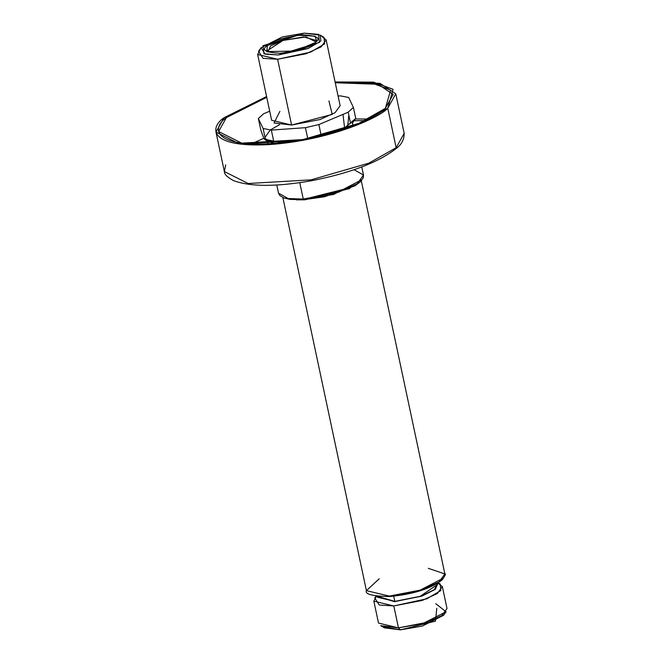 <?xml version="1.0" encoding="UTF-8"?>
<svg xmlns="http://www.w3.org/2000/svg" width="663" height="663" viewBox="0 0 663 663"><rect width="100%" height="100%" fill="white"/><g stroke="black" fill="none" stroke-linecap="round" stroke-linejoin="round"><path stroke-width="0.99" d="M396.151 147.7L404.173 133.346L396.151 147.7L387.764 108.226L360.473 123.674L302.759 140.365L239.782 144.037L215.981 132.094L224.011 117.741L266.584 96.516L224.011 117.741C209.74 127.197 208.265 147.733 268.358 144.642C329.47 140.689 380.073 117.293 387.764 108.226L396.151 147.7L368.868 163.148L311.154 179.839L248.169 183.51L224.376 171.568L248.169 183.51L311.154 179.839L368.868 163.148L396.151 147.7L395.223 149.018L395.819 148.785L395.223 149.018L396.151 147.7M335.088 81.955L379.998 83.339L395.786 93.873L387.764 108.226L393.06 89.298L373.476 82.129L335.088 81.955M385.377 108.359C377.918 117.169 328.782 139.876 269.451 143.722C211.107 146.722 212.541 126.782 226.39 117.608L266.758 97.328L226.39 117.608L218.599 131.539L241.705 143.133L302.85 139.57L358.89 123.368L385.377 108.359L393.167 94.428L378.125 84.276L335.263 82.767L372.026 83.099L390.64 90.093L385.377 108.359M251.227 143.921L263.965 138.244L251.227 143.921M355.335 118.975L368.404 119.017L355.335 118.975M353.57 120.749L365.048 120.633L354.083 120.724M265.001 139.661L265.482 139.47M395.786 93.873L404.173 133.346C404.165 139.76 401.38 144.907 395.819 148.785C377.852 162.642 349.476 173.341 310.69 180.9C275.742 186.908 250.026 186.809 233.533 180.593C227.293 177.27 224.235 174.261 224.376 171.568L225.685 164.863M265.44 139.454L263.112 128.489L258.363 118.52L260.692 129.484C263.244 137.34 264.819 140.664 265.44 139.454C264.819 140.664 263.244 137.34 260.692 129.484L258.363 118.52L263.576 113.787L269.708 111.202L263.576 113.787L258.363 118.52L263.112 128.489L271.333 130.089L305.428 127.686L318.853 124.561L348.199 112.18L353.404 107.447L348.655 97.478L340.434 95.87L338.08 96.036L340.434 95.87L348.655 97.478L353.404 107.447L348.199 112.18L350.528 123.144L355.733 118.412L353.404 107.447L355.733 118.412L342.945 129.343L350.528 123.144L348.199 112.18L318.853 124.561L305.428 127.686L307.756 138.65L305.428 127.686L271.333 130.089L263.112 128.489L265.44 139.454L273.662 141.062L271.333 130.089L273.662 141.062L264.935 139.628L267.885 141.36L273.852 143.423L265.266 138.642M328.947 100.942L332.213 114.409L291.587 125.042L274.026 122.97L279.91 111.359M316.607 136.719L321.182 135.525L318.853 124.561L321.182 135.525L316.607 136.719M279.571 124.652L270.289 129.981L265.001 137.39M281.013 142.76L273.662 141.062L281.013 142.76M352.136 123.451L355.733 118.412M257.65 54.474L271.631 120.26L291.587 125.042L319.997 119.547L335.064 112.677L340.136 105.699L326.155 39.913L321.083 46.891L306.008 53.753L277.606 59.256L257.65 54.474L260.286 49.369M291.587 125.042L277.606 59.256L291.587 125.042M321.671 36.324L326.155 39.913M304.168 33.15L263.02 45.697L263.957 53.769L278.303 54.971L319.45 42.424L318.513 34.352L304.168 33.15L320.246 35.139L320.875 41.04L308.121 48.523L278.303 54.971L265.125 54.134L261.098 47.711L282.347 36.937L304.168 33.15M315.049 42.672C311.245 46.949 299.668 50.479 280.316 53.272C265.2 52.485 260.899 49.874 267.413 45.449C271.225 41.172 282.803 37.642 302.154 34.849C317.27 35.636 321.572 38.247 315.049 42.672L316.674 40.982L315.041 36.175L297.927 35.222L267.413 45.449L266.741 51.59L295.002 51.043L315.049 42.672M303.869 199.662L303.256 199.066L303.869 199.662L303.256 199.066L338.503 192.237L357.208 183.726L363.498 175.065L357.208 183.726L338.503 192.237L303.256 199.066L299.775 182.681L303.256 199.066L288.098 198.535L278.501 193.132L288.098 198.535L303.256 199.066L303.869 199.662L333.738 194.4L361.932 179.632M349.832 188.524L305.021 199.795L296.46 199.87L305.021 199.795L349.832 188.524M282.861 197.557L366.407 590.625L389.264 596.103L421.792 589.805L439.055 581.94L444.865 573.951L439.055 581.94L421.792 589.805L389.264 596.103L366.407 590.625L379.261 578.749M376.998 596.252L377.197 597.172L394.816 601.391L419.894 596.534L437.679 584.318L437.481 583.399M437.34 583.481L434.406 589.606L421.204 596.095L394.816 601.391L393.714 596.211L394.816 601.391L377.164 596.269M373.849 601.159L378.515 623.087L398.463 627.869L426.873 622.366L441.939 615.504L447.019 608.526L442.354 586.598L437.282 593.576L422.207 600.438L393.805 605.941L373.849 601.159L376.369 596.161M436.801 608.319L435.508 621.14L400.493 629.85L398.463 627.869L393.805 605.941L398.463 627.869L380.686 625.673L384.416 627.861L400.493 629.85L382.999 626.676M438.019 583.059L442.354 586.598M376.476 596.112L394.502 601.656L421.867 596.112L435.342 589.357L437.945 583.109L435.342 589.357L421.867 596.112L394.502 601.656L376.46 596.178M376.07 596.12L374.786 597.91L379.236 605.012L393.805 605.941L426.773 598.813L440.87 590.542L440.174 584.012L438.276 582.893M400.493 629.85L422.314 626.063L443.564 615.289L446.075 611.775L422.588 623.676L398.463 627.869L400.493 629.85M435.831 603.761L446.075 611.775M261.098 47.711L258.587 51.225L263.037 58.327L277.606 59.256L310.574 52.128L324.663 43.857L323.975 37.327L320.246 35.139M389.471 596.509L417.259 591.653L443.53 578.02M428.298 568.324L444.865 573.951C446.158 573.578 445.213 575.608 442.014 580.026C430.428 588.852 412.941 594.355 389.571 596.534C372.424 596.161 364.7 594.189 366.407 590.625M304.416 199.198L305.021 199.795L304.416 199.198M354.025 169.678L363.498 175.065L361.774 166.952M315.903 41.893L316.085 40.418L303.662 36.913L283.018 40.443L267.048 50.836L267.819 52.112L270.57 45.921L283.018 40.443L306.016 36.904L315.903 41.893M348.821 115.097L347.528 127.76M344.702 128.746L343.003 114.367M224.376 171.568L215.981 132.094M353.014 125.73L352.443 123.036M363.498 175.065L363.299 177.717L360.722 181.513L354.887 185.855L324.555 196.762L303.729 199.72L289.946 199.381L283.706 197.906L279.769 195.486L278.501 193.132L276.778 185.018M268.018 143.796L267.446 141.103M361.318 180.883L444.865 573.951M304.557 199.14L350.081 187.695"/></g></svg>
